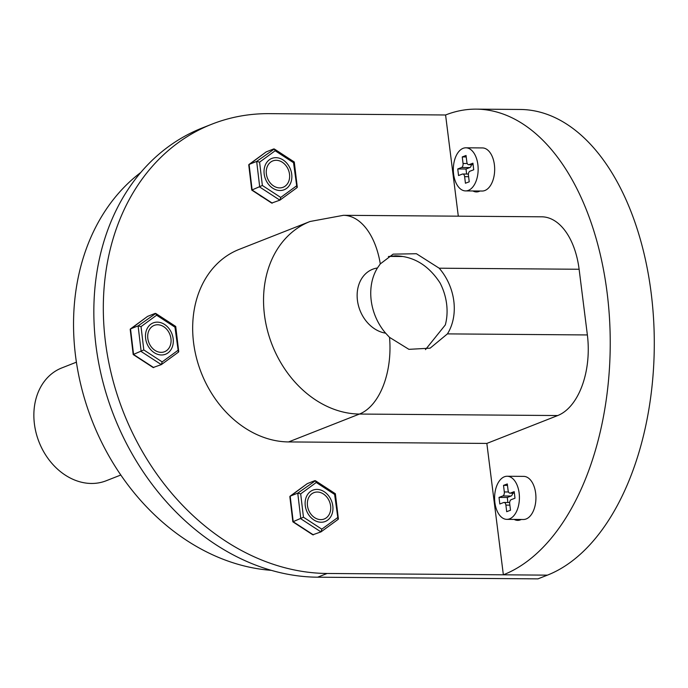 <?xml version="1.0" encoding="UTF-8"?>
<svg xmlns="http://www.w3.org/2000/svg" width="688" height="688" viewBox="0 0 688 688"><rect width="100%" height="100%" fill="white"/><g stroke="black" fill="none" stroke-linecap="round" stroke-linejoin="round"><path stroke-width="1.03" d="M439.176 268.2A50.525 40.239 -111.5 0 1 452.515 322.113A50.525 40.239 -111.5 0 1 447.424 333.886L430.129 348.171L408.913 349.341L389.52 337.352L385.624 333.164A50.525 40.239 -111.5 0 1 377.437 267.985L380.292 263.908L393.14 254.139L416.429 253.734L439.176 268.2L579.115 269.257A67.364 38.786 -89.6 0 0 541.723 216.806L343.458 215.31L310.082 221.484A101.041 80.487 68.5 0 0 267.365 330.102A101.041 80.487 68.5 0 0 359.454 414.047L557.719 415.543A67.364 38.786 -89.6 0 0 587.371 334.944L579.115 269.257M425.459 349.633L445.308 324.942A50.525 40.239 68.5 0 0 440.028 282.906C428.521 265.301 413.66 256.28 395.437 255.824L388.393 256.547M458.303 216.178L445.583 114.982A235.769 135.751 90.4 0 1 476.251 109.134A235.769 135.751 90.4 0 1 609.542 319.146A235.769 135.751 90.4 0 1 503.358 574.807L486.846 443.425L557.719 415.543M480.078 191.023L479.054 191.427A20.21 11.636 90.4 0 1 476.423 191.926A20.21 11.636 90.4 0 1 472.94 190.972M521.341 519.474L520.317 519.879A20.21 11.636 90.4 0 1 517.694 520.377A20.21 11.636 90.4 0 1 514.203 519.423M486.846 443.425L288.582 441.928A101.041 80.487 -111.5 0 1 196.493 357.984A101.041 80.487 -111.5 0 1 239.209 249.366L310.082 221.484M476.251 109.134L520.317 109.469A235.769 135.751 90.4 0 1 653.6 319.481A235.769 135.751 90.4 0 1 547.416 575.142L327.118 573.474A235.769 187.798 -111.5 0 1 112.247 377.617A235.769 187.798 -111.5 0 1 211.921 124.158A235.769 187.798 -111.5 0 1 269.352 113.649L445.583 114.982M262.653 197.181A20.21 16.099 -111.5 0 1 259.324 195.022M402.635 256.504L389.116 256.4M211.921 124.158L202.444 127.891A235.769 187.798 68.5 0 0 102.77 381.341A235.769 187.798 68.5 0 0 317.641 577.198L537.939 578.866L547.416 575.142M76.402 362.18L61.791 367.934A60.63 48.289 68.5 0 0 34.4 423.851A60.63 48.289 68.5 0 0 106.176 480.766L120.796 475.021M140.816 172.439A218.93 174.382 68.5 0 0 75.482 355.447A218.93 174.382 68.5 0 0 271.235 570.335M262.369 185.485L259.591 162.144L275.166 150.758L274.349 149.004L256.667 161.422L259.72 187.041L279.87 200.165L280.73 197.439L262.369 185.485L251.756 190.077L248.755 164.888L265.843 152.151M259.591 162.144L256.667 161.422L248.927 164.492M275.166 150.758L293.527 162.712L294.283 161.998L274.349 149.004M293.527 162.712L296.958 187.661M251.774 190.103L271.691 203.072L279.87 200.165M272.285 203.141L252.135 190.026L249.082 164.406L266.179 151.91L273.755 148.926M266.368 173.901A14.147 11.266 -111.5 0 1 272.766 160.932A14.147 11.266 -111.5 0 1 288.435 169.97A14.147 11.266 -111.5 0 1 283.129 187.265A14.147 11.266 -111.5 0 1 266.368 173.901M314.038 520.059A16.839 13.416 -111.5 0 1 305.128 504.029A16.839 13.416 -111.5 0 1 312.877 490.157A16.839 13.416 -111.5 0 1 331.521 500.916A16.839 13.416 -111.5 0 1 325.2 521.495A16.839 13.416 -111.5 0 1 314.038 520.059M167.571 353.176A16.839 13.416 -111.5 0 1 165.55 354.225A16.839 13.416 -111.5 0 1 146.905 343.467A16.839 13.416 -111.5 0 1 153.226 322.887A16.839 13.416 -111.5 0 1 171.303 332.338A16.839 13.416 -111.5 0 1 167.571 353.176M275.32 157.681A16.839 13.416 -111.5 0 1 291.144 171.329A16.839 13.416 -111.5 0 1 284.118 189.768A16.839 13.416 -111.5 0 1 265.465 179.009A16.839 13.416 -111.5 0 1 271.786 158.429A16.839 13.416 -111.5 0 1 275.32 157.681M143.809 349.943L141.031 326.602L156.606 315.216L155.789 313.461L138.099 325.888L141.16 351.499L161.302 364.623L162.17 361.897L143.809 349.943L133.197 354.535L130.195 329.354L147.284 316.609M141.031 326.602L138.099 325.888L130.367 328.95M156.606 315.216L174.967 327.17L175.724 326.456L155.789 313.461M174.967 327.17L178.398 352.127M133.214 354.561L153.132 367.53L161.302 364.623M153.725 367.607L133.575 354.483L130.522 328.873L147.619 316.368L155.196 313.384M147.808 338.367A14.147 11.266 -111.5 0 1 154.207 325.39A14.147 11.266 -111.5 0 1 169.876 334.437A14.147 11.266 -111.5 0 1 164.57 351.723A14.147 11.266 -111.5 0 1 147.808 338.367M508.527 491.98L504.313 491.946A3.371 1.935 90.4 0 1 502.808 495.962L499.015 497.398L499.815 503.977L503.607 502.541A3.371 1.935 90.4 0 1 504.029 502.464A3.371 1.935 90.4 0 1 505.904 505.112L509.877 505.138M514.375 493.107L510.401 493.081L514.203 491.636L514.994 498.215L511.201 499.66A3.371 1.935 90.4 0 0 509.696 503.668L510.496 510.247L506.703 511.691L505.904 505.112M494.861 502.421A21.552 12.41 -89.6 0 0 506.841 519.363A21.552 12.41 -89.6 0 0 519.414 497.906A21.552 12.41 -89.6 0 0 507.168 476.251A21.552 12.41 -89.6 0 0 494.861 502.421M504.313 491.946L503.513 485.367L507.314 483.931L508.105 490.51A3.371 1.935 90.4 0 0 509.98 493.158L514.392 493.193M512.594 493.176A3.371 1.935 90.4 0 1 511.072 496.022L507.28 497.467L507.882 502.489M503.513 485.367L507.486 485.401M499.015 497.398L507.28 497.467M506.841 519.363L523.362 519.492A21.552 12.41 -89.6 0 0 535.935 498.026A21.552 12.41 -89.6 0 0 523.688 476.38L507.168 476.251M303.46 517.213L300.682 493.872L316.256 482.486L315.439 480.731L297.749 493.15L300.802 518.769L320.952 531.893L321.821 529.167L303.46 517.213L292.847 521.805L289.846 496.616L306.934 483.879M300.682 493.872L297.749 493.15L290.018 496.22M316.256 482.486L334.617 494.44L335.374 493.726L315.439 480.731M334.617 494.44L338.049 519.388M292.864 521.831L312.782 534.8L320.952 531.893M313.375 534.868L293.226 521.753L290.173 496.134L307.269 483.638L314.846 480.654M307.459 505.628A14.147 11.266 -111.5 0 1 313.857 492.66A14.147 11.266 -111.5 0 1 329.526 501.698A14.147 11.266 -111.5 0 1 324.22 518.993A14.147 11.266 -111.5 0 1 307.459 505.628M467.255 163.529L463.05 163.503A3.371 1.935 90.4 0 1 461.545 167.511L457.752 168.956L458.543 175.535L462.345 174.09A3.371 1.935 90.4 0 1 462.766 174.012A3.371 1.935 90.4 0 1 464.641 176.661L468.614 176.687M473.112 164.656L469.139 164.63L472.931 163.185L473.731 169.773L469.938 171.209A3.371 1.935 90.4 0 0 468.433 175.216L469.233 181.804L465.432 183.24L464.641 176.661M453.59 173.969A21.552 12.41 -89.6 0 0 465.578 190.911A21.552 12.41 -89.6 0 0 478.151 169.454A21.552 12.41 -89.6 0 0 465.905 147.808A21.552 12.41 -89.6 0 0 453.59 173.969M463.05 163.503L462.25 156.924L466.043 155.479L466.842 162.058A3.371 1.935 90.4 0 0 468.717 164.707L473.12 164.742M471.332 164.724A3.371 1.935 90.4 0 1 469.809 167.571L466.008 169.016L466.619 174.047M462.25 156.924L466.223 156.95M457.752 168.956L466.008 169.016M465.578 190.911L482.099 191.04A21.552 12.41 -89.6 0 0 494.672 169.583A21.552 12.41 -89.6 0 0 482.426 147.929L465.905 147.808M389.52 337.352A67.364 38.786 90.4 0 1 359.454 414.047L288.582 441.928M587.371 334.944L447.424 333.886M385.624 333.164A33.678 26.832 -111.5 0 1 357.442 300.389A33.678 26.832 -111.5 0 1 377.437 267.985M380.292 263.908A67.364 38.786 -89.6 0 0 343.458 215.31M317.641 577.198L327.118 573.474M296.313 186.052L280.73 197.439M177.745 350.51L162.17 361.897M502.808 495.962L511.072 496.022M337.395 517.78L321.821 529.167M461.545 167.511L469.809 167.571M294.283 161.998L297.285 187.179M297.113 187.583L280.042 200.062M175.724 326.456L178.725 351.645M178.553 352.041L161.474 364.528M504.029 502.464L509.679 502.507M335.374 493.726L338.376 518.907M338.204 519.311L321.124 531.798M462.766 174.012L468.416 174.055"/></g></svg>

